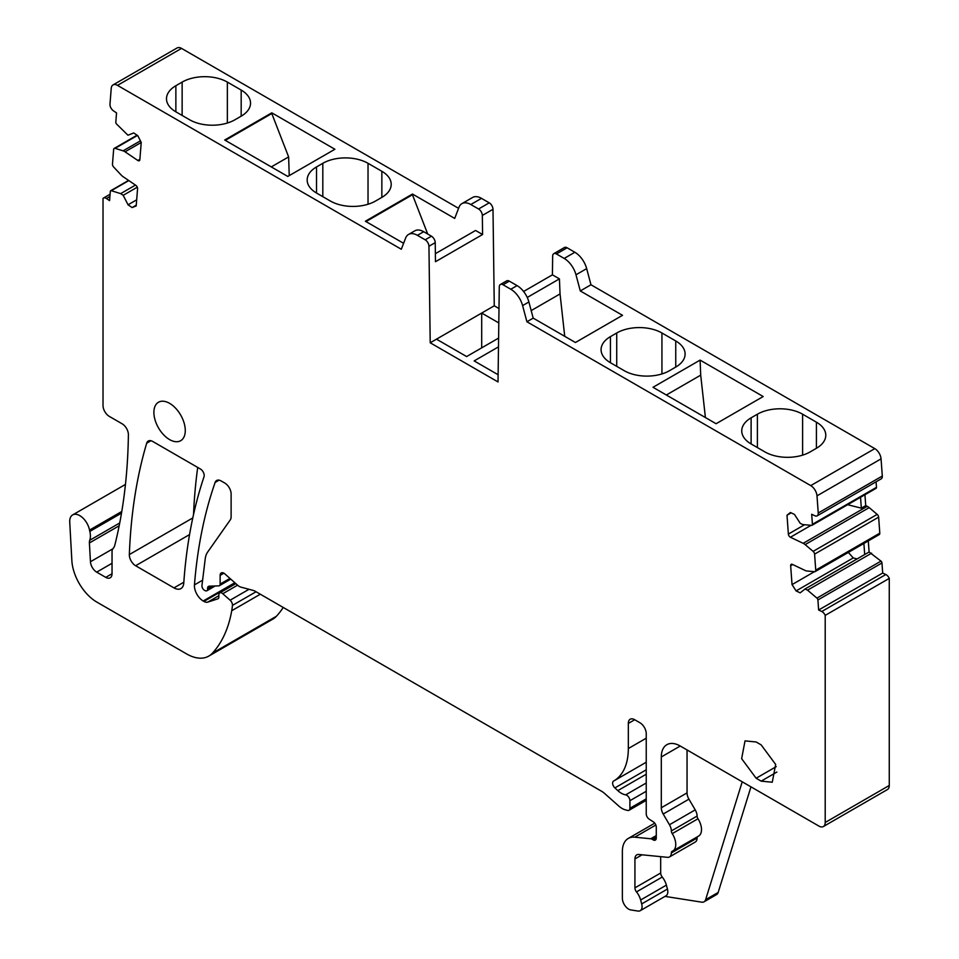 <?xml version="1.0" encoding="UTF-8"?>
<svg xmlns="http://www.w3.org/2000/svg" width="959" height="959" viewBox="0 0 959 959"><rect width="100%" height="100%" fill="white"/><g stroke="black" fill="none" stroke-linecap="round" stroke-linejoin="round"><path stroke-width="1.44" d="M742.218 781.801L705.62 899.686A8.883 5.131 -120 0 1 704.05 901.808A8.883 5.131 -120 0 1 701.76 902.167L664.995 896.389M750.957 786.848L718.183 892.433L705.62 899.686M704.05 901.808L716.613 894.555A8.883 5.131 -120 0 0 718.183 892.433M687.052 749.95L687.052 792.889A8.883 5.131 -120 0 0 688.934 799.159L695.215 809.875L669.466 824.752A8.883 5.131 -120 0 1 671.348 830.938A3.548 2.05 -120 0 0 672.235 833.623A14.205 8.199 -120 0 1 672.81 850.981A14.205 8.199 -120 0 1 672.235 851.256A3.548 2.05 -120 0 0 672.091 851.328A3.548 2.05 -120 0 0 671.348 852.923A8.883 5.131 -120 0 1 669.514 856.926A8.883 5.131 -120 0 1 667.476 857.322L638.802 854.481A8.883 5.131 -120 0 0 636.764 854.877A8.883 5.131 -120 0 0 634.93 858.94L634.93 887.866A4.435 2.565 -120 0 0 636.5 891.906A13.318 7.696 -120 0 1 640.636 899.998L641.691 903.917A8.883 5.131 -120 0 1 640.228 910.69A8.883 5.131 -120 0 1 637.939 911.05L630.794 909.923A8.883 5.131 -120 0 1 622.367 898.247L622.367 851.46A28.422 16.411 -120 0 1 628.253 838.454A28.422 16.411 -120 0 1 634.774 837.183L650.741 838.765A4.435 2.565 -120 0 1 651.952 839.185L653.139 839.868A4.435 2.565 -120 0 0 655.357 840.096A4.435 2.565 -120 0 0 656.28 838.058L656.28 827.185A4.435 2.565 -120 0 0 653.343 821.863L649.171 819.154A4.435 2.565 -120 0 1 646.234 813.843L646.234 733.755A8.883 5.131 -120 0 0 639.953 722.762L634.618 719.682A8.883 5.131 -120 0 0 630.171 719.238A8.883 5.131 -120 0 0 628.337 723.422L628.337 748.535A71.05 41.021 -120 0 1 616.697 778.948A71.05 41.021 -120 0 1 613.616 781.058A71.05 41.021 -120 0 1 613.556 781.094L613.556 781.094A4.435 2.565 -120 0 0 614.887 787.914L617.848 790.624A17.765 10.249 -120 0 0 625.688 794.855A4.435 2.565 -120 0 1 629.907 800.705L629.907 808.281A4.435 2.565 -120 0 1 628.984 810.307A4.435 2.565 -120 0 1 627.582 810.439L625.328 809.828A17.765 10.249 -120 0 1 618.819 806.075L604.673 793.537A17.765 10.249 -120 0 0 601.425 791.163L254.998 591.152A8.883 5.131 -120 0 0 253.38 590.468L240.913 587.124A8.883 5.131 -120 0 1 237.664 585.254L224.874 573.914A5.334 3.081 -120 0 0 221.241 572.943A5.334 3.081 -120 0 0 220.138 575.376L220.138 584.079A3.548 2.05 -120 0 1 219.395 585.709A3.548 2.05 -120 0 1 218.796 585.865L209.242 586.189A4.435 2.565 -120 0 0 208.499 586.393A4.435 2.565 -120 0 0 207.576 588.43L207.576 589.15A3.548 2.05 -120 0 1 206.844 590.78A3.548 2.05 -120 0 1 205.058 590.6L204.447 590.253A3.548 2.05 -120 0 1 201.953 585.529L205.226 558.833A26.648 15.38 -120 0 1 207.588 552.168L230.28 519.886A8.883 5.131 -120 0 0 231.119 516.745L231.119 494.089A8.883 5.131 -120 0 0 224.85 483.096L221.073 480.927A8.883 5.131 -120 0 0 216.638 480.483A8.883 5.131 -120 0 0 215.128 482.437A607.071 350.491 -120 0 0 194.449 584.894A12.431 7.181 -120 0 0 203.212 600.993L203.931 601.413A8.883 5.131 -120 0 0 207.803 602.108L217.873 598.836A3.548 2.05 -120 0 0 218.101 598.74A3.548 2.05 -120 0 0 218.844 597.109L218.844 594.928A4.435 2.565 -120 0 1 219.755 592.902A4.435 2.565 -120 0 1 222.788 593.717L230.112 600.202A4.435 2.565 -120 0 1 232.426 605.393A83.481 48.202 -120 0 1 231.73 610.727A168.748 97.422 -120 0 1 212.383 653.223A44.402 25.641 -120 0 1 208.786 656.1A44.402 25.641 -120 0 1 186.585 653.906L96.919 602.132A35.531 20.511 60 0 1 71.853 560.571L69.731 522.187A14.205 8.199 60 0 1 72.656 514.911A14.205 8.199 60 0 1 82.462 517.608A14.205 8.199 60 0 1 89.523 530.099L121.781 511.471M672.81 850.981L698.56 836.116A14.205 8.199 -120 0 0 697.984 818.758A3.548 2.05 -120 0 1 697.097 816.073A8.883 5.131 -120 0 0 695.215 809.875M697.553 836.692A3.548 2.05 -120 0 0 697.097 838.058L671.348 852.923M669.514 856.926L695.263 842.05A8.883 5.131 -120 0 0 697.097 838.058M660.679 856.651L660.679 873.002A4.435 2.565 -120 0 0 662.249 877.041L636.5 891.906M640.636 899.998L666.385 885.133A13.318 7.696 -120 0 0 662.249 877.041M666.385 885.133L667.44 889.053L641.691 903.917M640.228 910.69L665.978 895.826A8.883 5.131 -120 0 0 667.44 889.053M823.373 826.538A8.883 5.131 -120 0 0 825.208 822.474L825.208 615.378L889.269 578.397L889.269 785.481A8.883 5.131 -120 0 1 887.435 789.557L823.373 826.538A8.883 5.131 -120 0 1 818.938 826.095L680.243 746.018A26.78 15.464 -120 0 0 666.853 744.699A26.78 15.464 -120 0 0 661.302 756.963L661.302 807.754A8.883 5.131 -120 0 0 663.196 814.023L669.466 824.752M889.269 578.397A5.334 3.081 -120 0 0 885.828 574.525L821.767 611.506A5.334 3.081 -120 0 1 825.208 615.378M868.291 540.912L869.094 552L880.997 561.123A1.774 1.031 -120 0 1 881.968 562.969L882.7 573.038L818.638 610.02L821.767 611.506M882.7 573.038L885.828 574.525M881.968 562.969L817.907 599.95L818.638 610.02M817.907 599.95A1.774 1.031 -120 0 0 816.936 598.104L807.538 590.169L871.587 553.187M869.094 552L805.033 588.982L807.538 590.169M863.891 543.453L864.694 554.53M814.443 571.672L792.038 584.606L790.66 565.75A2.661 1.534 -120 0 1 791.211 564.336A2.661 1.534 -120 0 1 792.374 564.383L805.152 570.473A8.883 5.131 -120 0 0 807.058 571.025L814.611 571.684A2.661 1.534 -120 0 0 815.198 571.564A2.661 1.534 -120 0 0 815.749 570.149L814.587 554.134A2.661 1.534 -120 0 0 813.136 551.365L805.14 544.616A8.883 5.131 -120 0 0 803.174 543.321L790.408 537.244A2.661 1.534 -120 0 1 788.37 534.091L787.003 515.235L790.42 512.502L794.484 514.444L800.274 523.374L802.779 524.573L811.662 525.352A1.774 1.031 -120 0 0 812.057 525.268A1.774 1.031 -120 0 0 812.417 524.321L811.686 514.264L814.814 515.75A5.334 3.081 -120 0 0 817.152 515.846A5.334 3.081 -120 0 0 818.243 513.017L816.996 495.851A8.883 5.131 -120 0 0 810.739 485.614L526.911 321.756L522.607 305.609A17.765 10.249 -120 0 0 510.799 289.246L503.055 284.775A5.334 3.081 -120 0 0 500.382 284.511A5.334 3.081 -120 0 0 499.279 286.885L498.021 381.946L430.207 342.783L481.694 313.054L481.694 347.853M848.355 552.42L853.246 557.934L796.114 590.912L800.178 592.854L805.033 588.982M792.038 584.606L796.114 590.912M853.246 557.934L857.118 558.905M666.337 395L700.705 375.149L700.094 360.104L652.995 387.292L716.097 423.722L763.196 396.535L700.094 360.104M705.404 417.549L700.705 375.149M610.439 336.621L616.721 332.989A31.971 18.461 180 0 1 661.938 332.989L675.747 340.972A31.971 18.461 180 0 1 685.11 354.027A31.971 18.461 180 0 1 675.747 367.069L669.466 370.701A31.971 18.461 180 0 1 624.249 370.701L610.439 362.718A31.971 18.461 180 0 1 601.077 349.675A31.971 18.461 180 0 1 610.439 336.621L610.439 362.718M751.113 443.945A31.971 18.461 180 0 1 741.751 430.891A31.971 18.461 180 0 1 751.113 417.836L751.113 443.945L764.922 451.917A31.971 18.461 180 0 0 810.139 451.917L816.421 448.285A31.971 18.461 180 0 0 825.783 435.242A31.971 18.461 180 0 0 816.421 422.188L802.611 414.204L802.611 455.141M802.611 414.204A31.971 18.461 180 0 0 757.394 414.204L751.113 417.836M564.731 336.333L560.044 293.933L559.421 278.877L552.408 274.837L552.66 256.065A5.334 3.081 60 0 1 553.763 253.691A5.334 3.081 60 0 1 556.424 253.955L564.18 258.427A17.765 10.249 60 0 1 575.987 274.789L580.291 290.937L622.523 315.319L575.424 342.507L533.192 318.124L526.911 321.756M500.382 284.511L506.664 280.879A5.334 3.081 60 0 1 509.325 281.143L517.081 285.626A17.765 10.249 60 0 1 528.889 301.977L533.192 318.124M435.374 253.679L475.568 230.472L482.581 234.511L435.47 261.711L435.23 242.651A5.334 3.081 -120 0 0 431.454 236.19L423.698 231.706A17.765 10.249 -120 0 0 414.827 230.831L408.546 234.452A17.765 10.249 -120 0 0 405.621 238.06L401.318 249.244L117.489 85.375A8.883 5.131 -120 0 0 113.042 84.931A8.883 5.131 -120 0 0 111.232 88.384L109.985 104.099A5.334 3.081 -120 0 0 113.414 110.8L116.542 112.922L115.811 122.141A1.774 1.031 -120 0 0 116.566 124.035L127.955 135.219L133.745 132.953L137.808 135.71L141.225 142.411L139.858 159.673A2.661 1.534 -120 0 1 139.319 160.716A2.661 1.534 -120 0 1 137.82 160.477L125.054 151.81A8.883 5.131 -120 0 0 123.088 150.839L115.092 148.357A2.661 1.534 -120 0 0 114.193 148.417A2.661 1.534 -120 0 0 113.641 149.448L112.479 164.121A2.661 1.534 -120 0 0 113.618 166.974L121.17 175.029A8.883 5.131 -120 0 0 123.076 176.684L135.854 185.351A2.661 1.534 -120 0 1 137.569 188.695L136.19 205.957L132.114 207.564L128.05 204.794L123.196 195.324L120.69 193.622L111.292 190.697A1.774 1.031 -120 0 0 110.681 190.733A1.774 1.031 -120 0 0 110.321 191.428L109.59 200.647L106.461 198.525A5.334 3.081 -120 0 0 103.464 198.057A5.334 3.081 -120 0 0 103.021 198.429L103.021 405.513A8.883 5.131 -120 0 0 109.29 416.386L122.117 423.794A8.883 5.131 60 0 1 128.398 434.787A634.115 366.11 60 0 1 114.9 544.856A18.485 10.681 60 0 1 113.09 548.512A8.883 5.131 -120 0 0 112.035 551.928L112.035 573.734A8.883 5.131 -120 0 1 110.201 577.798A8.883 5.131 -120 0 1 105.754 577.366L112.035 573.734M365.978 221.589L412.466 194.749L427.69 234.008M492.998 209.29L482.329 215.451A5.334 3.081 -120 0 0 478.565 208.99L470.797 204.519A17.765 10.249 -120 0 0 461.926 203.632L472.595 197.47A17.765 10.249 -120 0 1 481.478 198.357L489.234 202.828A5.334 3.081 -120 0 1 492.998 209.29L494.257 305.801L498.992 308.534M461.926 203.632A17.765 10.249 -120 0 0 459.001 207.24L454.698 218.424L412.466 194.042L365.367 221.229L403.595 243.31M864.934 494.736L865.725 505.621L861.326 508.162L847.672 504.71M860.535 497.277L861.326 508.162M553.763 253.691L564.443 247.518A5.334 3.081 -120 0 1 567.105 247.782L574.861 252.265A17.765 10.249 -120 0 1 586.668 268.616L590.972 284.775L580.291 290.937M527.246 297.458L559.421 278.877M531.19 310.596L560.044 293.933M423.698 231.706L417.429 235.339L425.185 239.81L431.454 236.19M119.719 522.979L89.738 540.289A16.878 9.746 -120 0 0 89.81 531.43A18.485 10.681 60 0 1 89.523 530.099M89.738 540.289A8.883 5.131 -120 0 0 89.403 542.962L90.446 561.746A8.883 5.131 -120 0 0 96.703 572.139L105.754 577.366M136.262 205.166L132.114 207.564M136.681 199.82L128.05 204.794M137.281 187.185L123.196 195.324M436.477 339.162L466.625 356.556L498.608 338.095M498.488 346.87L474.166 360.908L498.117 374.741M791.139 512.849L787.003 515.235M185.279 430.531A22.201 12.815 -120 0 0 175.593 408.186A22.201 12.815 -120 0 0 158.487 402.241A22.201 12.815 -120 0 0 153.884 412.394A22.201 12.815 -120 0 0 163.569 434.739A22.201 12.815 -120 0 0 180.688 440.696A22.201 12.815 -120 0 0 185.279 430.531M756.136 778.24L741.631 758.665L745.035 740.887L756.136 741.978L761.158 744.879L775.663 764.443L772.259 782.232L761.158 781.141L756.136 778.24L776.227 766.637M634.714 719.729L628.337 723.422M208.786 656.1L272.847 619.118A44.402 25.641 -120 0 0 276.432 616.241A168.748 97.422 -120 0 0 283.229 607.455M552.408 274.837L523.59 291.476M878.66 534.702A2.661 1.534 -120 0 0 879.259 534.583A2.661 1.534 -120 0 0 879.799 533.168L815.749 570.149M865.725 505.621L867.236 506.34A8.883 5.131 -120 0 1 869.19 507.635L877.185 514.384A2.661 1.534 -120 0 1 878.636 517.153L879.799 533.168M875.711 488.359A1.774 1.031 -120 0 0 876.118 488.287A1.774 1.031 -120 0 0 876.478 487.34L876.07 481.826M817.152 515.846L881.213 478.853A5.334 3.081 -120 0 0 882.304 476.036L818.243 513.017M590.972 284.775L874.8 448.632A8.883 5.131 -120 0 1 881.057 458.87L882.304 476.036M135.471 185.087L120.69 193.622M189.558 534.595L135.627 565.738L173.975 587.891A13.894 8.02 -120 0 0 180.927 588.574A13.894 8.02 -120 0 0 183.768 583.072A621.684 358.93 -120 0 1 204.015 476.779A5.334 3.081 -120 0 0 200.431 469.011L152.721 441.464A8.883 5.131 60 0 0 148.273 441.02A8.883 5.131 60 0 0 146.691 443.19L150.959 440.732M135.627 565.738A8.883 5.131 60 0 1 129.345 554.566A621.684 358.93 60 0 1 146.691 443.19M193.526 514.587A621.684 358.93 60 0 1 197.71 467.429M498.8 322.931L481.694 313.054L494.257 305.801M435.23 242.651L428.949 246.271A5.334 3.081 -120 0 0 425.185 239.81M428.949 246.271L430.207 342.783M482.329 215.451L482.581 234.511M417.429 235.339A17.765 10.249 -120 0 0 408.546 234.452M412.466 194.749L412.466 194.042M458.582 208.331L181.539 48.394A8.883 5.131 -120 0 0 177.103 47.95L113.042 84.931M175.869 111.819L175.869 85.723A31.971 18.461 0 0 0 166.494 98.765A31.971 18.461 0 0 0 175.869 111.819L189.678 119.803A31.971 18.461 0 0 0 234.895 119.803L241.177 116.171A31.971 18.461 0 0 0 250.539 103.116A31.971 18.461 0 0 0 241.177 90.074L227.355 82.09A31.971 18.461 0 0 0 182.138 82.09L182.138 115.452M175.869 85.723L182.138 82.09M316.53 193.035L316.53 166.938A31.971 18.461 0 0 0 307.168 179.992A31.971 18.461 0 0 0 316.53 193.035L330.352 201.018A31.971 18.461 0 0 0 375.568 201.018L381.85 197.386A31.971 18.461 0 0 0 391.212 184.344A31.971 18.461 0 0 0 381.85 171.289L368.028 163.306A31.971 18.461 0 0 0 322.811 163.306L322.811 196.667M316.53 166.938L322.811 163.306M287.796 176.444L334.895 149.256L271.793 112.826L224.694 140.014L287.796 176.444M225.305 140.374L271.793 113.534L271.793 112.826M271.793 113.534L288.623 156.904L289.234 175.617M288.623 156.904L271.289 166.914M889.269 785.481L825.208 822.474M880.997 561.123L816.936 598.104M792.733 564.563L790.66 565.75M675.747 340.972L675.747 367.069M616.721 332.989L616.721 366.35M661.938 332.989L661.938 373.926M757.394 414.204L757.394 447.565M816.421 422.188L816.421 448.285M481.478 198.357L470.797 204.519M478.565 208.99L489.234 202.828M586.668 268.616L575.987 274.789M574.861 252.265L564.18 258.427M567.105 247.782L556.424 253.955M121.505 513.137L89.81 531.43M119.18 525.772L89.403 542.962M90.446 561.746L112.886 548.788M112.035 563.281L96.703 572.139M139.894 159.278L137.82 160.477M811.098 525.292L790.408 537.244M804.577 524.729L788.37 534.091M528.889 301.977L522.607 305.609M517.081 285.626L510.799 289.246M509.325 281.143L503.055 284.775M761.158 781.141L776.862 772.067M655.824 825.028L634.774 837.183M656.28 835.577L650.741 838.765M656.28 836.68L651.952 839.185M656.28 838.058L653.139 839.868M646.234 738.202L628.337 748.535M613.616 781.058L646.234 762.225L613.676 781.022M646.234 769.813L614.887 787.914M646.234 774.225L617.848 790.624M646.234 783L625.688 794.855M646.234 791.271L629.907 800.705M646.234 798.847L629.907 808.281M223.903 573.206L220.138 575.376M229.956 578.409L220.138 584.079M211.591 586.117L207.576 588.43M212.922 586.069L207.576 589.15M219.072 480.147L215.128 482.437M202.613 580.195L194.449 584.894M234.835 582.736L203.212 600.993M235.399 583.24L203.931 601.413M218.844 595.731L207.803 602.108M237.58 585.17L222.788 593.717M249.016 589.294L230.112 600.202M256.053 591.763L232.426 605.393M260.321 594.22L231.73 610.727M276.432 616.241L212.383 653.223M878.636 517.153L814.587 554.134M877.185 514.384L813.136 551.365M869.19 507.635L805.14 544.616M867.236 506.34L803.174 543.321M876.478 487.34L812.417 524.321M881.057 458.87L816.996 495.851M874.8 448.632L810.739 485.614M141.225 142.471L125.054 151.81M140.422 140.829L123.088 150.839M137.425 135.459L115.092 148.357M128.818 180.58L111.292 190.697M109.913 196.535L106.461 198.525M183.828 582.197L173.975 587.891M129.345 554.566L192.795 517.932M660.679 873.002L634.93 887.866M634.93 858.94L642.098 854.805M697.984 818.758L672.235 833.623M697.097 816.073L671.348 830.938M663.196 814.023L688.934 799.159M687.052 792.889L661.302 807.754M661.302 756.963L680.243 746.018M181.539 48.394L117.489 85.375M241.177 116.171L241.177 90.074M227.355 123.028L227.355 82.09M381.85 197.386L381.85 171.289M368.028 204.243L368.028 163.306M654.733 823.17L628.253 838.454M646.234 800.357L628.984 810.307M230.771 579.14L219.395 585.709M215.128 585.997L206.844 590.78M235.83 583.623L219.755 592.902M72.656 514.911L125.449 484.427M879.259 534.583L815.198 571.564M876.118 488.287L812.057 525.268M137.053 135.207L114.193 148.417M128.578 180.412L110.681 190.733M110.093 194.233L103.464 198.057"/></g></svg>
